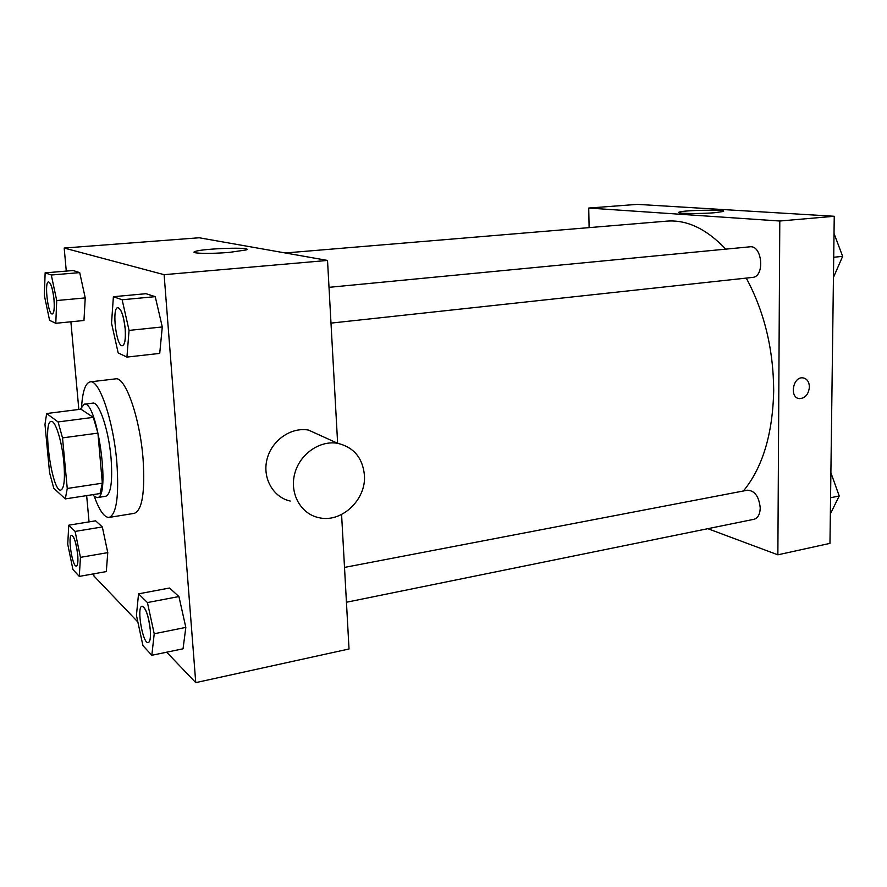<?xml version="1.0" encoding="UTF-8"?>
<svg xmlns="http://www.w3.org/2000/svg" width="887" height="887" viewBox="0 0 887 887"><rect width="100%" height="100%" fill="white"/><g stroke="black" fill="none" stroke-linecap="round" stroke-linejoin="round"><path stroke-width="1.33" d="M63.864 462.415C65.172 479.268 64.174 488.482 60.848 490.079C52.089 492.74 42.077 421.292 51.235 421.436C55.36 420.183 62.046 441.515 63.864 462.415M58.076 421.935L46.656 413.53L44.971 424.385L49.583 472.727L53.774 488.26L65.294 498.904L67.246 488.471L62.522 437.89L58.076 421.935L93.29 417.367L80.917 409.184L46.656 413.53M67.246 488.471L102.338 483.182L100.054 493.549L65.294 498.904M102.338 483.182L97.914 433.111L62.522 437.89M93.29 417.367L97.914 433.111M92.791 494.669L94.477 496.532L97.271 497.596C111.008 498.394 97.171 399.649 84.187 404.206L80.329 409.262M84.187 404.206L92.725 403.13C99.067 401.312 108.813 430.162 111.097 458.657C112.66 481.519 110.886 494.059 105.775 496.276L97.271 497.596M81.637 406.246C82.657 391.089 85.496 382.973 90.152 381.876C99.277 379.181 113.558 421.137 116.873 462.87C119.102 496.121 116.53 514.305 109.134 517.42C104.367 517.653 99.411 510.624 94.255 496.332M90.152 381.876L115.543 378.871C125.244 376.121 139.969 417.655 143.084 459.078C145.135 492.063 142.242 510.158 134.38 513.329L109.134 517.42M79.276 576.406L106.307 571.583L107.77 552.634L102.327 526.945L95.608 520.824L68.765 525.182L67.734 544.186L72.911 569.476L79.276 576.406L80.451 557.358L75.107 531.413L68.765 525.182M55.781 323.289L83.966 320.495L85.23 297.91L79.708 272.619L73.122 270.524L45.137 272.863L44.35 295.438L49.583 320.34L55.781 323.289L56.724 300.538L51.302 275.014L45.137 272.863M166.678 652.2L195.75 682.635L164.117 274.682L64.186 248.05L66.281 271.1M70.882 321.793L78.832 409.45M86.66 495.611L89.044 521.889M93.756 573.822L93.955 576.029L137.873 622.02M151.832 655.282L183.044 648.796L185.826 627.397L178.919 596.552L169.539 588.026L138.549 593.835L136.432 615.345L142.94 645.614L151.832 655.282L154.216 633.761L147.43 602.561L138.549 593.835M126.93 357.084L159.715 353.403L162.288 326.948L155.236 296.657L145.923 293.697L113.392 296.713L111.529 323.167L118.159 352.915L126.93 357.084L129.058 330.396L122.14 299.762L113.392 296.713M341.584 514.504L349.023 648.985L195.75 682.635M337.637 443.3L327.525 260.434L199.187 237.76L64.186 248.05M327.525 260.434L164.117 274.682M229.223 252.407C210.297 254.026 189.175 253.471 194.907 251.575C202.003 248.427 255.212 246.73 246.131 249.957L229.223 252.407M290.215 501.044C273.041 497.297 262.12 477.86 267.076 459.078C271.788 440.24 291.169 426.858 308.521 430.084L322.424 436.393M364.413 475.088C366.486 499.791 341.262 523.485 318.533 517.598C300.737 513.784 289.484 493.527 294.672 473.858C299.629 454.144 319.786 440.052 337.747 443.345C353.725 447.214 362.617 457.792 364.413 475.088M746.266 278.097C764.25 311.459 773.397 348.968 773.697 390.602C772.743 434.02 762.643 467.471 743.417 490.977M285.292 252.972L666.78 221.14C686.848 219.544 706.507 228.879 725.766 249.147M330.995 323.112L752.475 277.42C765.093 276.888 762.365 244.812 749.848 246.819L329.01 287.333M344.511 567.414L747.486 490.201C754.804 490.644 759.05 496.587 760.237 508.007C759.982 514.393 757.864 518.163 753.883 519.316L346.429 602.251M707.826 528.685L777.866 554.818L779.795 221.018L588.724 208.057L589.112 227.615M588.724 208.057L637.276 204.365L834.246 216.273L829.966 543.376L777.866 554.818M834.246 216.273L779.795 221.018M714.889 212.703C699.776 214.022 674.796 213.623 679.076 212.181C682.813 210.097 728.826 209.354 723.238 211.494L714.889 212.703M809.41 387.009C808.556 394.405 805.241 398.274 799.453 398.629C789.186 397.997 792.834 376.31 802.968 377.873C807.015 378.682 809.166 381.732 809.41 387.009C808.556 394.405 805.241 398.274 799.453 398.629C789.186 397.997 792.834 376.31 802.957 377.873C807.015 378.682 809.166 381.732 809.399 387.009M833.447 277.398L842.65 256.343L834.024 233.469M842.65 256.343L833.702 257.274M838.747 245.987L839.845 248.903M830.354 513.895L839.224 495.988L830.886 472.749M839.224 495.988L830.565 497.729M833.702 480.599L837.228 490.422M117.927 307.656L117.849 307.667C121.231 308.876 123.67 315.938 125.167 328.833C125.799 339.034 124.867 344.666 122.373 345.719C116.297 347.227 111.562 307.467 117.849 307.667L117.927 307.656C121.308 308.876 123.748 315.927 125.233 328.822C125.865 339.022 124.934 344.655 122.439 345.708L122.406 345.719M159.715 353.403L162.288 326.948L129.058 330.396M162.288 326.948L155.236 296.657L122.14 299.762M155.236 296.657L145.923 293.697M48.563 281.911L48.597 281.9C50.958 282.931 52.776 288.774 54.04 299.429C54.695 308.232 54.129 313.067 52.344 313.943L52.278 313.954C48.02 315.096 44.084 281.6 48.53 281.911C50.892 282.942 52.71 288.785 53.974 299.44C54.628 308.232 54.063 313.067 52.278 313.954M83.966 320.495L85.23 297.91L56.724 300.538M85.23 297.91L79.708 272.619L51.302 275.014M79.708 272.619L73.122 270.524M142.031 606.22L142.108 606.198C145.812 607.783 148.561 615.633 150.346 629.748C150.868 637.498 150.191 641.767 148.317 642.576L148.251 642.587C142.785 644.483 136.31 606.475 142.031 606.22C145.745 607.795 148.484 615.645 150.269 629.759C150.801 637.509 150.125 641.789 148.251 642.587M183.044 648.796L185.826 627.397L154.216 633.761M185.826 627.397L178.919 596.552L147.43 602.561M178.919 596.552L169.539 588.026M77.701 554.497C78.244 561.504 77.812 565.341 76.393 566.017L76.36 566.028C72.401 567.403 67.467 535.316 71.603 535.327L71.67 535.316C74.242 536.613 76.249 543.01 77.701 554.497M106.307 571.583L107.77 552.634L80.451 557.358M107.77 552.634L102.327 526.945L75.107 531.413M102.327 526.945L95.608 520.824M71.67 535.316L71.603 535.327C74.175 536.624 76.193 543.021 77.635 554.508C78.189 561.515 77.746 565.352 76.326 566.028L76.393 566.017M308.521 430.084L337.747 443.345M194.985 252.673L194.907 251.575"/></g></svg>
